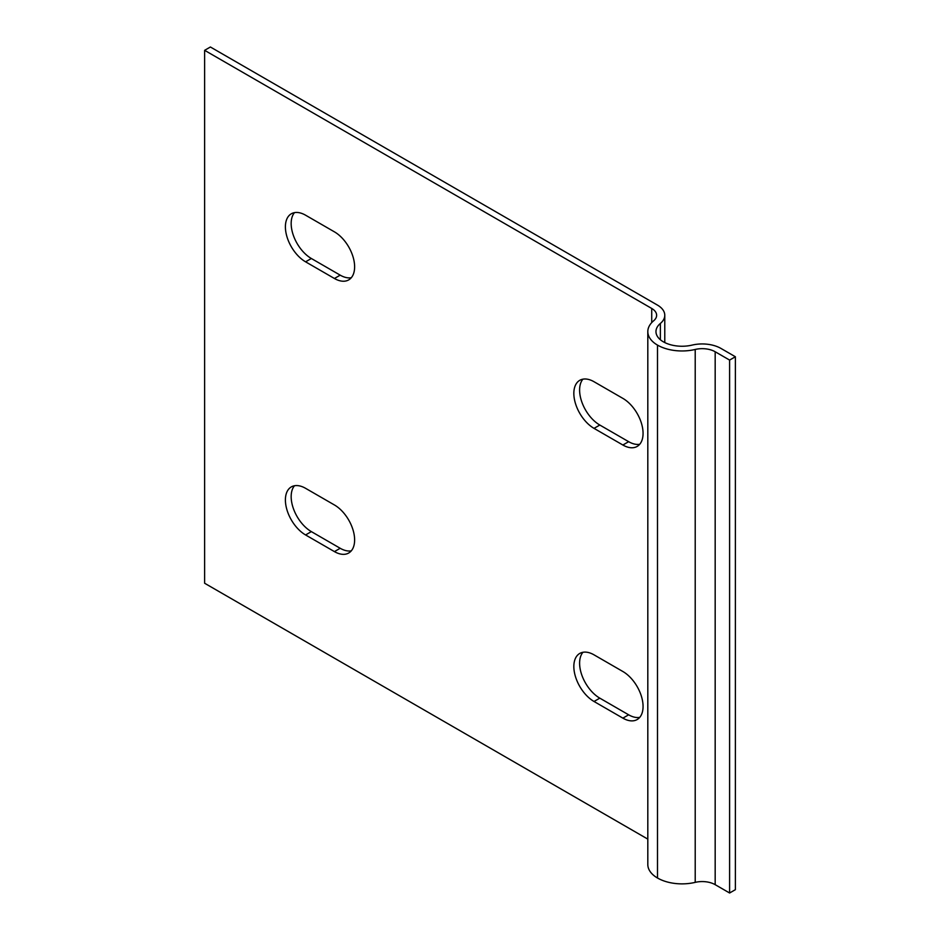 <?xml version="1.0" encoding="UTF-8"?>
<svg xmlns="http://www.w3.org/2000/svg" width="940" height="940" viewBox="0 0 940 940"><rect width="100%" height="100%" fill="white"/><g stroke="black" fill="none" stroke-linecap="round" stroke-linejoin="round"><path stroke-width="1.41" d="M582.929 379.161A28.553 16.485 -120 0 0 582.024 402.52A28.553 16.485 -120 0 0 599.802 425.033L628.649 441.683A28.553 16.485 -120 0 0 639.741 444.256M594.033 428.37A28.553 16.485 60 0 1 575.374 403.201A28.553 16.485 60 0 1 579.757 380.324A28.553 16.485 60 0 1 594.033 381.734L622.879 398.384A28.553 16.485 60 0 1 641.527 423.552A28.553 16.485 60 0 1 637.155 446.43A28.553 16.485 60 0 1 622.879 445.02L594.033 428.37L599.802 425.033M582.929 652.289A28.553 16.485 -120 0 0 582.024 675.637A28.553 16.485 -120 0 0 599.802 698.15L628.649 714.811A28.553 16.485 -120 0 0 639.741 717.373M594.033 701.487A28.553 16.485 60 0 1 575.374 676.318A28.553 16.485 60 0 1 579.757 653.441A28.553 16.485 60 0 1 594.033 654.851L622.879 671.513A28.553 16.485 60 0 1 641.527 696.669A28.553 16.485 60 0 1 637.155 719.547A28.553 16.485 60 0 1 622.879 718.136L594.033 701.487L599.802 698.15M294.49 212.628A28.553 16.485 -120 0 0 293.586 235.987A28.553 16.485 -120 0 0 311.352 258.5L340.198 275.15A28.553 16.485 -120 0 0 351.302 277.723M334.429 231.851A28.553 16.485 60 0 1 353.088 257.019A28.553 16.485 60 0 1 348.705 279.897A28.553 16.485 60 0 1 334.429 278.487L305.582 261.825A28.553 16.485 60 0 1 286.935 236.668A28.553 16.485 60 0 1 291.306 213.791A28.553 16.485 60 0 1 305.582 215.201L334.429 231.851M294.49 485.745A28.553 16.485 -120 0 0 293.586 509.104A28.553 16.485 -120 0 0 311.352 531.617L340.198 548.279A28.553 16.485 -120 0 0 351.302 550.84M334.429 504.968A28.553 16.485 60 0 1 353.088 530.137A28.553 16.485 60 0 1 348.705 553.014A28.553 16.485 60 0 1 334.429 551.604L305.582 534.954A28.553 16.485 60 0 1 286.935 509.786A28.553 16.485 60 0 1 291.306 486.908A28.553 16.485 60 0 1 305.582 488.318L334.429 504.968M204.626 50.325L651.726 308.461A16.72 9.659 180 0 1 656.625 315.288A16.72 9.659 180 0 1 653.664 320.775A33.041 19.082 0 0 0 647.813 331.609A33.041 19.082 0 0 0 657.495 345.098A34.674 20.022 0 0 0 695.212 349.457A18.354 10.598 180 0 1 715.175 351.76L729.605 360.079L735.374 356.754L720.945 348.423A26.52 15.31 0 0 0 692.11 345.098A26.52 15.31 180 0 1 663.264 341.761A24.887 14.37 180 0 1 655.967 331.609A24.887 14.37 180 0 1 660.374 323.442A24.887 14.37 0 0 0 664.78 315.288A24.887 14.37 0 0 0 657.495 305.124L210.395 47L204.626 50.325L204.626 583.246L647.813 839.115M729.605 360.079L729.605 893L715.175 884.669A18.354 10.598 0 0 0 695.212 882.366A34.674 20.022 180 0 1 657.495 878.007A33.041 19.082 180 0 1 647.813 864.518L647.813 331.609M735.374 356.754L735.374 889.675L729.605 893M622.879 445.02L628.649 441.683M622.879 718.136L628.649 714.811M334.429 278.487L340.198 275.15M305.582 261.825L311.352 258.5M334.429 551.604L340.198 548.279M305.582 534.954L311.352 531.617M651.726 308.461L651.726 322.608M657.495 345.098L657.495 878.007M695.212 349.457L695.212 882.366M715.175 351.76L715.175 884.669M660.374 323.442L660.374 339.763M664.78 315.288L664.78 342.571"/></g></svg>
